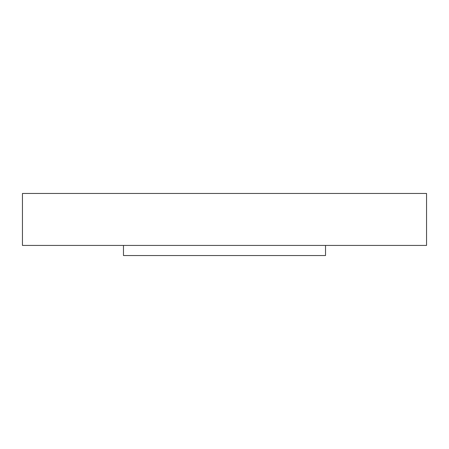 <?xml version="1.0" encoding="UTF-8"?>
<svg xmlns="http://www.w3.org/2000/svg" width="449" height="449" viewBox="0 0 449 449"><rect width="100%" height="100%" fill="white"/><g stroke="black" fill="none" stroke-linecap="round" stroke-linejoin="round"><path stroke-width="0.67" d="M325.525 245.429L325.525 255.532L123.475 255.532L123.475 245.429M426.55 245.429L22.45 245.429L22.45 193.468L426.55 193.468L426.55 245.429"/></g></svg>
